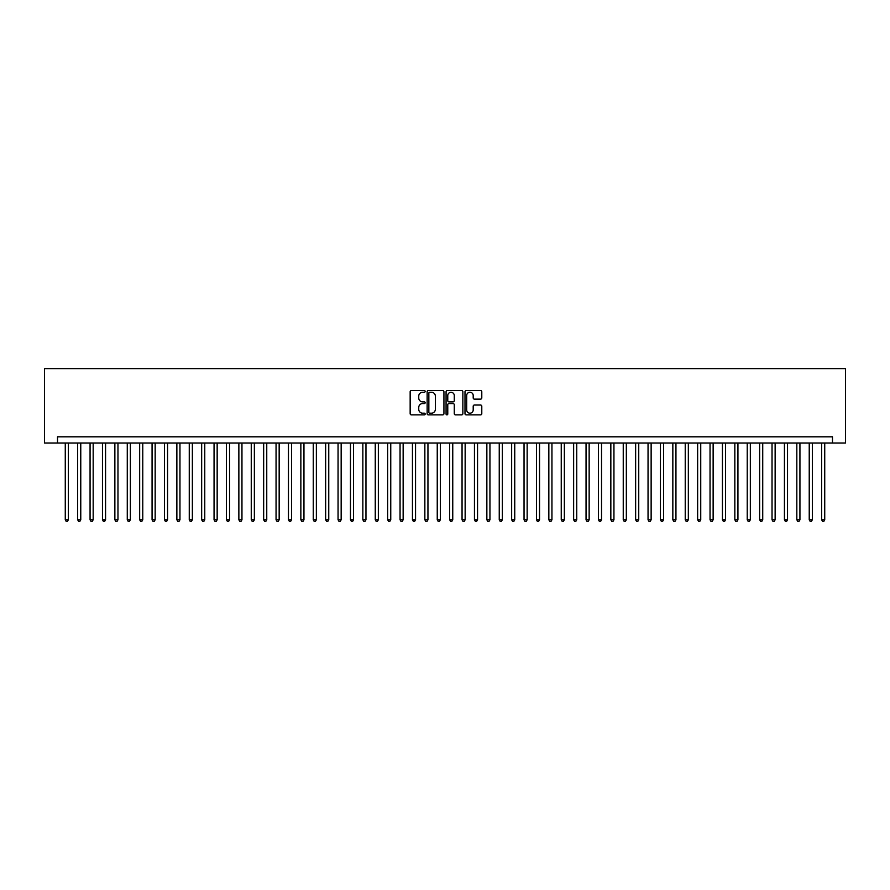 <?xml version="1.0" encoding="UTF-8"?>
<svg xmlns="http://www.w3.org/2000/svg" width="890" height="890" viewBox="0 0 890 890"><rect width="100%" height="100%" fill="white"/><g stroke="black" fill="none" stroke-linecap="round" stroke-linejoin="round"><path stroke-width="1.33" d="M425.164 391.4A0.857 0.857 0 0 0 424.308 390.543L411.38 390.543A1.213 1.213 0 0 0 410.157 391.767L410.157 413.672A1.213 1.213 0 0 0 411.38 414.885L424.308 414.885A0.857 0.857 0 0 0 425.164 414.039A0.857 0.857 0 0 0 424.308 413.183L422.639 413.183A3.894 3.894 0 0 1 418.745 409.289L418.745 407.464A3.894 3.894 0 0 1 422.639 403.57L424.308 403.57A0.857 0.857 0 0 0 425.164 402.714A0.857 0.857 0 0 0 424.308 401.868L422.639 401.868A3.894 3.894 0 0 1 418.745 397.975L418.745 396.15A3.894 3.894 0 0 1 422.639 392.256L424.308 392.256A0.857 0.857 0 0 0 425.164 391.4M480.567 399.132A1.213 1.213 0 0 0 481.79 397.908L481.79 391.767A1.213 1.213 0 0 0 480.567 390.543L466.204 390.543A1.213 1.213 0 0 0 464.992 391.767L464.992 413.672A1.213 1.213 0 0 0 466.204 414.885L480.567 414.885A1.213 1.213 0 0 0 481.79 413.672L481.79 406.252A1.213 1.213 0 0 0 480.567 405.028L474.426 405.028A1.213 1.213 0 0 0 473.202 406.252L473.202 409.934A3.26 3.26 0 0 1 469.953 413.183A3.26 3.26 0 0 1 466.694 409.934L466.694 395.505A3.26 3.26 0 0 1 469.953 392.256A3.26 3.26 0 0 1 473.202 395.505L473.202 397.908A1.213 1.213 0 0 0 474.426 399.132L480.567 399.132M832.484 443.02L845.5 443.02L845.5 368.616L44.5 368.616L44.5 443.02L832.484 443.02L832.484 436.812L57.516 436.812L57.516 443.02M443.932 391.767A1.213 1.213 0 0 0 442.719 390.543L428.357 390.543A1.213 1.213 0 0 0 427.144 391.767L427.144 413.672A1.213 1.213 0 0 0 428.357 414.885L442.719 414.885A1.213 1.213 0 0 0 443.932 413.672L443.932 391.767M447.281 390.543L461.643 390.543A1.213 1.213 0 0 1 462.856 391.767L462.856 413.672A1.213 1.213 0 0 1 461.643 414.885L455.502 414.885A1.213 1.213 0 0 1 454.278 413.672L454.278 404.783A1.213 1.213 0 0 0 453.066 403.57L448.983 403.57A1.213 1.213 0 0 0 447.77 404.783L447.77 414.039A0.857 0.857 0 0 1 446.914 414.885A0.857 0.857 0 0 1 446.068 414.039L446.068 391.767A1.213 1.213 0 0 1 447.281 390.543M429.692 392.256A0.857 0.857 0 0 0 428.847 393.102L428.847 412.337A0.857 0.857 0 0 0 429.692 413.183L431.461 413.183A3.894 3.894 0 0 0 435.355 409.289L435.355 396.15A3.894 3.894 0 0 0 431.461 392.256L429.692 392.256M454.278 395.572A3.26 3.26 0 0 0 451.03 392.312A3.26 3.26 0 0 0 447.77 395.572L447.77 400.645A1.213 1.213 0 0 0 448.983 401.868L453.066 401.868A1.213 1.213 0 0 0 454.278 400.645L454.278 395.572M65.27 443.02L65.27 519.771L68.374 519.771L68.374 443.02M68.374 519.771L67.44 521.384L66.194 521.384L65.27 519.771M77.664 443.02L77.664 519.771L80.767 519.771L80.767 443.02M80.767 519.771L79.833 521.384L78.598 521.384L77.664 519.771M90.068 443.02L90.068 519.771L93.172 519.771L93.172 443.02M93.172 519.771L92.237 521.384L91.002 521.384L90.068 519.771M102.472 443.02L102.472 519.771L105.565 519.771L105.565 443.02M105.565 519.771L104.642 521.384L103.396 521.384L102.472 519.771M114.866 443.02L114.866 519.771L117.97 519.771L117.97 443.02M117.97 519.771L117.035 521.384L115.8 521.384L114.866 519.771M127.27 443.02L127.27 519.771L130.363 519.771L130.363 443.02M130.363 519.771L129.439 521.384L128.193 521.384L127.27 519.771M139.663 443.02L139.663 519.771L142.767 519.771L142.767 443.02M142.767 519.771L141.833 521.384L140.598 521.384L139.663 519.771M152.068 443.02L152.068 519.771L155.16 519.771L155.16 443.02M155.16 519.771L154.237 521.384L152.991 521.384L152.068 519.771M164.461 443.02L164.461 519.771L167.565 519.771L167.565 443.02M167.565 519.771L166.63 521.384L165.395 521.384L164.461 519.771M176.865 443.02L176.865 519.771L179.958 519.771L179.958 443.02M179.958 519.771L179.035 521.384L177.789 521.384L176.865 519.771M189.259 443.02L189.259 519.771L192.362 519.771L192.362 443.02M192.362 519.771L191.428 521.384L190.193 521.384L189.259 519.771M201.663 443.02L201.663 519.771L204.767 519.771L204.767 443.02M204.767 519.771L203.832 521.384L202.597 521.384L201.663 519.771M214.056 443.02L214.056 519.771L217.16 519.771L217.16 443.02M217.16 519.771L216.237 521.384L214.991 521.384L214.056 519.771M226.461 443.02L226.461 519.771L229.564 519.771L229.564 443.02M229.564 519.771L228.63 521.384L227.395 521.384L226.461 519.771M238.865 443.02L238.865 519.771L241.958 519.771L241.958 443.02M241.958 519.771L241.034 521.384L239.788 521.384L238.865 519.771M251.258 443.02L251.258 519.771L254.362 519.771L254.362 443.02M254.362 519.771L253.428 521.384L252.193 521.384L251.258 519.771M263.663 443.02L263.663 519.771L266.755 519.771L266.755 443.02M266.755 519.771L265.832 521.384L264.586 521.384L263.663 519.771M276.056 443.02L276.056 519.771L279.16 519.771L279.16 443.02M279.16 519.771L278.225 521.384L276.99 521.384L276.056 519.771M288.46 443.02L288.46 519.771L291.553 519.771L291.553 443.02M291.553 519.771L290.63 521.384L289.384 521.384L288.46 519.771M300.853 443.02L300.853 519.771L303.957 519.771L303.957 443.02M303.957 519.771L303.023 521.384L301.788 521.384L300.853 519.771M313.258 443.02L313.258 519.771L316.362 519.771L316.362 443.02M316.362 519.771L315.427 521.384L314.181 521.384L313.258 519.771M325.651 443.02L325.651 519.771L328.755 519.771L328.755 443.02M328.755 519.771L327.82 521.384L326.586 521.384L325.651 519.771M338.055 443.02L338.055 519.771L341.159 519.771L341.159 443.02M341.159 519.771L340.225 521.384L338.99 521.384L338.055 519.771M350.46 443.02L350.46 519.771L353.553 519.771L353.553 443.02M353.553 519.771L352.629 521.384L351.383 521.384L350.46 519.771M362.853 443.02L362.853 519.771L365.957 519.771L365.957 443.02M365.957 519.771L365.022 521.384L363.788 521.384L362.853 519.771M375.257 443.02L375.257 519.771L378.35 519.771L378.35 443.02M378.35 519.771L377.427 521.384L376.181 521.384L375.257 519.771M387.651 443.02L387.651 519.771L390.755 519.771L390.755 443.02M390.755 519.771L389.82 521.384L388.585 521.384L387.651 519.771M400.055 443.02L400.055 519.771L403.148 519.771L403.148 443.02M403.148 519.771L402.224 521.384L400.978 521.384L400.055 519.771M412.448 443.02L412.448 519.771L415.552 519.771L415.552 443.02M415.552 519.771L414.618 521.384L413.383 521.384L412.448 519.771M424.853 443.02L424.853 519.771L427.945 519.771L427.945 443.02M427.945 519.771L427.022 521.384L425.776 521.384L424.853 519.771M437.246 443.02L437.246 519.771L440.35 519.771L440.35 443.02M440.35 519.771L439.415 521.384L438.18 521.384L437.246 519.771M449.65 443.02L449.65 519.771L452.754 519.771L452.754 443.02M452.754 519.771L451.82 521.384L450.585 521.384L449.65 519.771M462.055 443.02L462.055 519.771L465.147 519.771L465.147 443.02M465.147 519.771L464.224 521.384L462.978 521.384L462.055 519.771M474.448 443.02L474.448 519.771L477.552 519.771L477.552 443.02M477.552 519.771L476.617 521.384L475.382 521.384L474.448 519.771M486.852 443.02L486.852 519.771L489.945 519.771L489.945 443.02M489.945 519.771L489.022 521.384L487.776 521.384L486.852 519.771M499.245 443.02L499.245 519.771L502.349 519.771L502.349 443.02M502.349 519.771L501.415 521.384L500.18 521.384L499.245 519.771M511.65 443.02L511.65 519.771L514.743 519.771L514.743 443.02M514.743 519.771L513.819 521.384L512.573 521.384L511.65 519.771M524.043 443.02L524.043 519.771L527.147 519.771L527.147 443.02M527.147 519.771L526.212 521.384L524.978 521.384L524.043 519.771M536.447 443.02L536.447 519.771L539.54 519.771L539.54 443.02M539.54 519.771L538.617 521.384L537.371 521.384L536.447 519.771M548.841 443.02L548.841 519.771L551.945 519.771L551.945 443.02M551.945 519.771L551.01 521.384L549.775 521.384L548.841 519.771M561.245 443.02L561.245 519.771L564.349 519.771L564.349 443.02M564.349 519.771L563.414 521.384L562.18 521.384L561.245 519.771M573.638 443.02L573.638 519.771L576.742 519.771L576.742 443.02M576.742 519.771L575.819 521.384L574.573 521.384L573.638 519.771M586.043 443.02L586.043 519.771L589.147 519.771L589.147 443.02M589.147 519.771L588.212 521.384L586.977 521.384L586.043 519.771M598.447 443.02L598.447 519.771L601.54 519.771L601.54 443.02M601.54 519.771L600.616 521.384L599.37 521.384L598.447 519.771M610.84 443.02L610.84 519.771L613.944 519.771L613.944 443.02M613.944 519.771L613.01 521.384L611.775 521.384L610.84 519.771M623.245 443.02L623.245 519.771L626.337 519.771L626.337 443.02M626.337 519.771L625.414 521.384L624.168 521.384L623.245 519.771M635.638 443.02L635.638 519.771L638.742 519.771L638.742 443.02M638.742 519.771L637.807 521.384L636.573 521.384L635.638 519.771M648.042 443.02L648.042 519.771L651.135 519.771L651.135 443.02M651.135 519.771L650.212 521.384L648.966 521.384L648.042 519.771M660.436 443.02L660.436 519.771L663.54 519.771L663.54 443.02M663.54 519.771L662.605 521.384L661.37 521.384L660.436 519.771M672.84 443.02L672.84 519.771L675.944 519.771L675.944 443.02M675.944 519.771L675.009 521.384L673.763 521.384L672.84 519.771M685.233 443.02L685.233 519.771L688.337 519.771L688.337 443.02M688.337 519.771L687.403 521.384L686.168 521.384L685.233 519.771M697.638 443.02L697.638 519.771L700.741 519.771L700.741 443.02M700.741 519.771L699.807 521.384L698.572 521.384L697.638 519.771M710.042 443.02L710.042 519.771L713.135 519.771L713.135 443.02M713.135 519.771L712.211 521.384L710.965 521.384L710.042 519.771M722.435 443.02L722.435 519.771L725.539 519.771L725.539 443.02M725.539 519.771L724.605 521.384L723.37 521.384L722.435 519.771M734.84 443.02L734.84 519.771L737.932 519.771L737.932 443.02M737.932 519.771L737.009 521.384L735.763 521.384L734.84 519.771M747.233 443.02L747.233 519.771L750.337 519.771L750.337 443.02M750.337 519.771L749.402 521.384L748.167 521.384L747.233 519.771M759.637 443.02L759.637 519.771L762.73 519.771L762.73 443.02M762.73 519.771L761.807 521.384L760.561 521.384L759.637 519.771M772.031 443.02L772.031 519.771L775.134 519.771L775.134 443.02M775.134 519.771L774.2 521.384L772.965 521.384L772.031 519.771M784.435 443.02L784.435 519.771L787.528 519.771L787.528 443.02M787.528 519.771L786.604 521.384L785.358 521.384L784.435 519.771M796.828 443.02L796.828 519.771L799.932 519.771L799.932 443.02M799.932 519.771L798.998 521.384L797.763 521.384L796.828 519.771M809.232 443.02L809.232 519.771L812.336 519.771L812.336 443.02M812.336 519.771L811.402 521.384L810.167 521.384L809.232 519.771M821.626 443.02L821.626 519.771L824.73 519.771L824.73 443.02M824.73 519.771L823.806 521.384L822.56 521.384L821.626 519.771"/></g></svg>
